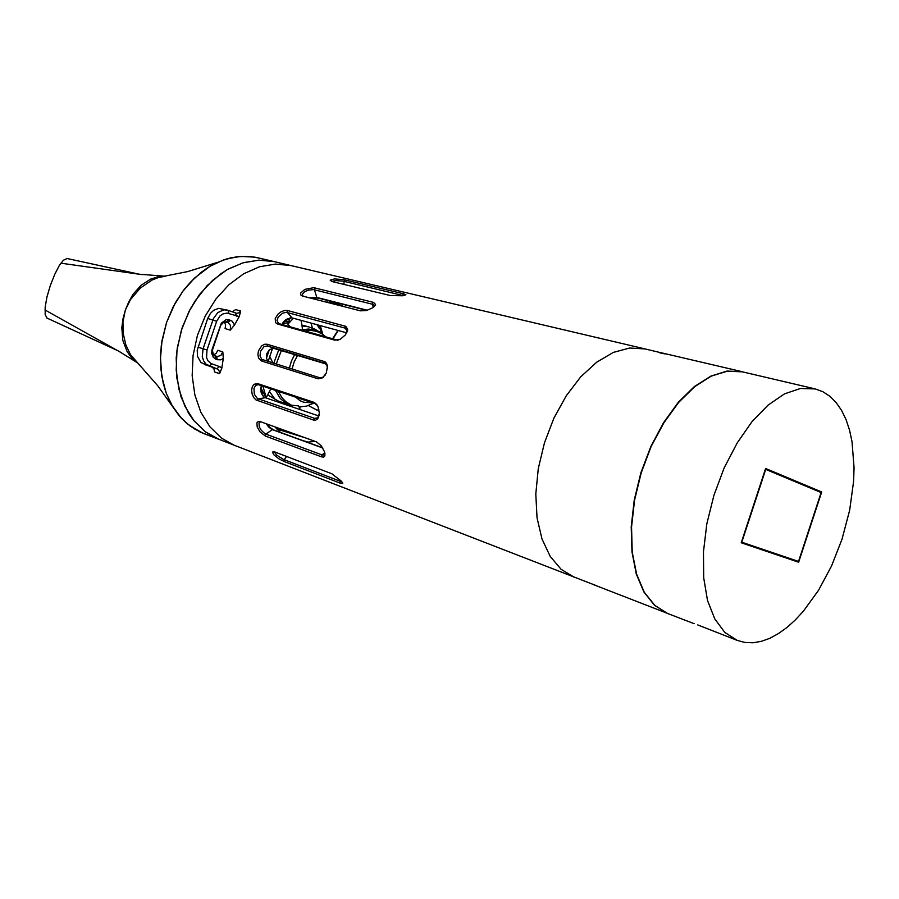 <?xml version="1.0" encoding="UTF-8"?>
<svg xmlns="http://www.w3.org/2000/svg" width="899" height="899" viewBox="0 0 899 899"><rect width="100%" height="100%" fill="white"/><g stroke="black" fill="none" stroke-linecap="round" stroke-linejoin="round"><path stroke-width="1.35" d="M283.106 429.823L293.647 433.633M300.199 407.022L299.457 407.719M320.213 325.584L322.752 334.259M317.549 324.854L318.617 327.539L320.46 329.337L321.246 333.079L319.729 325.46M285.005 320.64L287.826 318.729L282.331 324.629M280.477 432.441L274.97 426.879L276.847 428.992L304.885 437.689M261.081 386.93L261.463 392.537L261.081 386.93M299.266 435.667L276.847 428.992M285.185 321.415L287.422 321.471L285.343 321.246M287.433 321.482L288.343 321.505M289.309 319.392L286.556 319.999M281.331 350.509L276.218 364.095M273.757 363.331L278.847 349.767L273.745 363.32M269.767 356.611L272.914 363.061M262.991 386.255L266.194 397.695L261.148 388.458M270.857 388.874L266.194 397.695M278.24 391.335L281.983 397.684L285.826 401.696L291.478 405.179L298.58 405.91L300.423 409.719M299.075 406.932L306.559 406.112L313.65 403.145M325.887 336.911L322.134 333.922L316.796 331.416L310.975 330.427L304.896 330.989M301.008 406.944L299.142 407.09L301.008 406.944M308.323 405.573L316.897 410.045L319.066 409.989M333.012 338.912L338.114 330.506M323.382 334.776L319.156 331.832L313.627 329.708L307.604 329.113L302.266 329.854L308.469 329.09L314.459 329.922M323.033 334.473L314.436 329.911M302.064 325.056L308.503 326.843L302.401 325.989L302.278 329.843M293.456 318.235L287.86 324.202L290.13 317.853M290.04 326.809L287.86 324.202M287.871 322.775L283.185 323.629M275.476 390.413L280.286 398.471L286.927 404.101L280.319 398.482L275.499 390.424M286.95 404.089L291.478 405.179M267.666 394.908L278.106 400.965L286.905 404.089M262.766 392.043L261.339 391.245M230.683 320.325L228.043 322.539L230.605 325.517L230.223 330.124L234.572 325.045L232.167 321.168L228.492 319.572L226.177 319.572L221.334 323.033L211.95 349.778L211.737 353.543L213.389 357.487L217.378 359.757L220.794 359.814L223.278 358.532L222.873 351.914L220.907 355.352L217.187 356.645L213.445 354.802L212.366 350.307L220.705 325.303L223.885 322.067L228.043 322.539L225.458 321.786M223.278 358.532L221.851 368.141L220.03 366.758L210.984 363.578L207.894 360.746L206.545 357.555L206.961 350.071L216.67 321.303L219.963 315.965L222.806 313.942L226.941 313.11L239.235 316.594L234.572 325.045M239.235 316.594L240.763 311.009L238.864 312.807L236.594 313.358L227.514 310.133L223.739 309.84L217.738 312.582L213.355 318.561L203.084 348.778L202.286 356.645L203.567 360.881L205.995 364.174L217.895 369.242L219.334 371.321L219.637 373.669L221.851 368.141M213.569 354.948L216.198 353.329L217.772 350.295L222.873 351.914M230.223 330.124L225.098 328.596L225.66 324.955L224.278 321.932M232.2 311.874L235.605 309.559L240.763 311.009M219.637 373.669L214.558 371.961L214.086 369.208L212.479 367.331L200.927 362.499L197.499 356.476L197.252 350.284L207.68 318.504L210.58 313.178L213.726 310.267L218.603 308.379L227.413 310.11M282.005 324.539L285.646 320.123L290.669 317.729M311.324 298.299L317.886 297.974L366.837 310.436M322.674 447.814L273.453 429.857L269.925 427.373L267.205 424.07M263.531 396.605L261.216 391.571L261.272 386.053M266.407 357.937L267.104 353.565L269.397 349.756M325.416 301.907L336.035 303.356L344.474 306.795M315.01 441.353L307.166 442.162M213.647 264.261L224.649 259.575L236.639 256.811L247.427 256.339L257.867 257.788L251.248 256.631L241.022 256.372L227.087 258.822L216.726 262.744L209.973 266.318L223.604 259.935L230.571 257.912L240.999 256.384L254.586 257.114L274.139 261.609L257.867 257.788L274.139 261.609L259.126 260.137L243.607 262.62L228.256 269.071L220.873 273.723L207.107 285.657L195.252 300.659L190.228 309.11L182.283 327.393L190.228 309.11L195.252 300.659L207.107 285.657L220.873 273.723L228.256 269.071L243.607 262.62L259.126 260.137L274.139 261.609L259.126 260.137L243.607 262.62L228.256 269.071L220.873 273.723L207.107 285.657L195.252 300.659L190.228 309.11L182.283 327.393L177.35 347.666L176.249 357.926L176.822 378.041L181.036 396.762L188.61 413.158L193.532 420.238L205.264 431.767L219.019 439.431L205.534 431.969L193.97 420.788L184.913 406.326L178.856 389.2L176.148 370.197L176.991 350.239L181.34 330.304L189.026 311.402L199.623 294.467L212.602 280.331L227.278 269.633L242.932 262.823L258.788 260.148L274.139 261.609L290.815 265.531L275.431 264.081L259.508 266.834L243.775 273.757L229.009 284.623L215.94 298.974L205.253 316.145L197.488 335.305L193.049 355.498L192.161 375.703L194.825 394.931L200.859 412.248L209.905 426.856L221.491 438.128L234.987 445.634L221.491 438.128L209.905 426.856L200.859 412.248L194.825 394.931L192.161 375.703L193.049 355.498L197.488 335.305L205.253 316.145L215.94 298.974L229.009 284.623L243.775 273.757L259.508 266.834L275.431 264.081L290.815 265.531L645.044 348.879L629.66 348.025L613.32 352.464L596.756 362.162L580.81 376.793L566.269 395.751L553.919 418.136L544.423 442.836L538.287 468.581L535.804 494.023L537.074 517.88L541.962 538.973L550.132 556.335L561.1 569.236L574.27 577.225L561.1 569.236L550.132 556.335L541.962 538.973L537.074 517.88L535.804 494.023L538.287 468.581L544.423 442.836L553.919 418.136L566.269 395.751L580.81 376.793L596.756 362.162L613.32 352.464L629.66 348.025L645.044 348.879L666.609 354.116M331.675 281.398L335.754 280.567L343.238 281.218L403.584 295.614M390.357 295.49L402.763 295.726L405.854 294.805L403.437 293.748L343.969 279.713L334.507 278.948L330.158 280.162L331.877 281.466L390.357 295.49M360.375 310.863L366.601 310.503L372.928 307.638L375.524 304.401L373.49 302.412L313.773 287.725L304.918 289.354L300.626 293.052L300.671 294.816L302.3 295.985L360.375 310.863M318.179 378.805L322.662 377.861L326.359 372.939L327.461 366.14L326.562 363.365L325 361.758L267.048 344.227L264.351 344.317L261.575 346.025L258.519 350.824L257.901 354.622L258.53 358.027L261.418 360.96L318.179 378.805L319.651 377.704L261.845 359.364L260.081 356.015L260.508 351.419L264.126 346.621L267.565 345.969L324.651 363.174L326.854 365.219L327.472 368.691M321.336 456.816L323.37 457.108L324.651 456.254L324.539 451.837L321.235 445.747L316.47 441.87L260.35 421.575L258.215 421.485L256.934 422.901L257.215 427.047L260.058 431.891L265.351 436.026L321.336 456.816L321.932 454.849L265.025 433.711L261.227 430.284L259.249 426.834L259.013 422.991L260.058 421.991L261.62 422.047L316.763 441.993M595.599 585.361L200.072 431.958L187.509 424.036L179.283 415.9L172.327 406.056L166.315 393.38L171.788 405.134L181.463 418.35L190.228 426.137L203.444 433.397L194.701 429.104L186.632 423.283L179.395 416.023L157.673 385.705L130.512 354.656L125.882 344.879L123.275 333.731L122.983 321.932L125.321 310.301L122.983 319.01L121.871 327.787L122.848 340.395L127.074 351.487L131.535 357.645L137.109 362.623M340.047 483.1L342.688 483.493L341.541 481.268L331.821 473.739L274.532 451.871L272.419 452.04L273.914 454.95L278.881 458.827L284.185 461.569L340.047 483.1L340.047 481.201L283.365 459.4L276.645 455.119L274.352 451.815M313.47 420.058L315.392 420.249L317.392 419.136L319.325 413.282L318.032 406.629L314.493 402.55L257.474 383.525L253.945 384.278L252.282 386.761L251.63 390.278L252.169 394.133L253.732 397.572L255.979 399.943L313.47 420.058L314.605 418.372L257.35 398.482L254.305 394.167L253.923 388.458L255.619 385.368L258.361 384.705L314.998 403.595L317.516 405.606M334.799 340.193L340.26 339.283L345.587 334.72L347.711 329.281L345.778 326.281L287.489 310.481L284.567 310.458L281.218 311.695L278.061 314.054L275.24 318.617L275.577 322.617L277.499 324.011L334.799 340.193L336.383 339.867L278.533 323.516L276.982 320.46L278.297 316.976L282.634 313.223L286.376 312.29L345.227 328.146L347.003 329.967L346.823 332.731M367.444 310.256L316.437 297.288L309.874 297.929M303.109 296.198L302.289 294.321L304.806 291.602L308.436 290.107L313.481 289.613L372.77 304.323L374.22 305.267L374.299 306.514M346.756 332.877L291.726 317.785L286.163 319.314L283.488 321.696L281.96 324.528M338.901 339.867L336.383 339.867M325.966 363.983L273.004 348.149L269.194 349.947L266.913 353.588L266.52 358.622L268.194 361.589M325.202 375.119L322.584 377.4L319.651 377.704M261.429 385.727L260.654 388.907L261.137 392.492L262.632 395.56L264.688 397.448L318.864 416.023M319.111 415.36L317.223 418.136L314.605 418.372L317.718 417.754M266.261 423.732L268.655 427.025L271.925 429.486L322.82 448.062M324.966 453.703L323.977 454.995L321.932 454.849L324.797 452.77M341.845 481.639L340.047 481.201L340.654 480.324M312.38 328.135L311.054 323.078L312.38 328.135M664.653 353.88L659.911 352.835M742.293 371.77L663.159 353.15M592.419 584.271L667.418 613.354M742.136 371.725L727.066 371.107L710.895 376.074L694.388 386.604L678.329 402.336L663.552 422.62L650.854 446.488L640.908 472.739L634.256 500.013L631.233 526.881L631.952 551.964L636.301 574.023L643.965 592.048L654.483 605.285L667.272 613.298M774.623 553.469L774.331 553.998M737.281 640.459L744.934 642.459L752.991 642.74L761.341 641.313L769.847 638.234L778.422 633.593L786.928 627.468L795.3 619.95L803.403 611.163L818.506 590.283L831.564 565.887L842.015 539.142L849.622 510.194L853.544 481.426L854.05 467.559L852.038 441.746L849.533 430.16L846.038 419.664L841.576 410.427L836.205 402.606L829.979 396.335L822.956 391.739L815.236 388.93L800.481 388.503L784.535 393.897L768.128 405.067L752.047 421.653L737.146 442.949L724.201 467.941L713.941 495.371L706.895 523.802L703.423 551.739L703.681 577.731L707.558 600.498L714.772 618.995L724.864 632.458L737.281 640.459L697.759 624.917M815.236 388.93L742.439 371.804L727.37 371.175L711.21 376.153L694.691 386.682L678.633 402.415L663.855 422.71L651.157 446.578L641.212 472.84L634.559 500.114L631.536 526.983L632.244 552.076L636.593 574.135L644.257 592.16L654.775 605.398L667.564 613.41L694.174 623.737M161.573 343.373L160.516 354.622L160.887 369.388L163.27 383.48L166.315 393.38L161.831 376.546L160.427 358.353L162.045 340.361L166.551 322.561L161.573 343.373M175.204 303.064L166.551 322.561L173.316 306.57L183.115 290.883L194.813 277.78L209.973 266.318L201.398 272.161L190.757 281.814L183.542 290.31L175.204 303.064M182.283 327.393L177.35 347.666L176.249 357.926L176.822 378.041L181.036 396.762L188.61 413.158L193.532 420.238L205.264 431.767L219.019 439.431L203.444 433.397L219.019 439.431L205.264 431.767L193.532 420.238L188.61 413.158L181.036 396.762L176.822 378.041L176.249 357.926L177.35 347.666L182.283 327.393M137.502 362.971L134.603 360.106M47.063 318.077L45.197 314.785L45.208 307.098L47.029 296.917L50.366 285.421L54.704 274.364L59.39 265.419L63.346 260.227L67.02 258.53M161.528 276.768L157.606 276.937L150.639 279.162L141.019 285.309L132.985 294.467L128.737 301.884L125.433 309.975L130.422 299.625L140.199 288.096L152.043 280.038L158.325 277.577L165.169 276.218M162.034 340.451L161.123 346.902M160.438 357.42L161.584 375.018M163.045 382.569L165.382 390.75M168.349 398.347L171.338 404.325M206.748 268.34L199.994 273.274M194.308 278.263L182.789 291.321M176.979 300.008L173.799 305.638M289.321 368.197L291.388 361.184L294.67 354.532M312.728 402.842L303.514 402.224L299.906 400.572L295.681 397.156M275.072 399.336L269.442 391.537M292.074 369.062L294.119 362.083L297.524 355.397M121.837 352.981L44.984 309.93M142.278 274.6L60.907 263.137M337.912 330.45L332.495 338.777M308.492 326.843L315.268 329.394L321.797 333.507M375.422 304.885L374.332 306.435M337.282 340.294L338.485 339.946M347.666 330.113L347.115 331.529M322.988 377.614L323.719 376.681M327.315 365.286L327.292 366.489M318.145 418.102L318.538 416.698M316.426 404.067L317.089 405.078M324.876 455.737L324.91 453.905M342.733 483.415L342.575 482.684M134.648 360.151L137.21 362.679L118.072 350.79L46.883 317.999M164.899 276.24L139.087 274.217L66.886 258.496M217.142 262.542L187.576 271.61L161.483 276.78M269.239 349.936L266.452 358.229M308.065 442.139L301.839 440.229M327.461 301.963L330.562 303.221M272.611 348.16L268.116 361.522M268.408 351.015L266.419 356.959M334.518 304.244L329.281 302.098M798.537 561.437L741.821 542.164L765.712 469.379L821.09 492.517L798.537 561.437L741.394 542.176M761.914 549.154L761.723 549.727M741.653 542.917L741.844 542.333M780.118 555.335L779.927 555.897M821.652 491.967L798.649 562.246L741.203 542.771L765.577 468.491L821.652 491.967L815.528 490.191M272.049 362.791L272.667 362.567M301.019 320.314L302.469 328.967M284.882 404.404L284.949 403.572M229.223 319.786L226.121 321.864M215.917 359.263L215.131 355.982M217.378 359.757L216.592 356.487M219.457 366.522L216.839 368.68L211.759 366.994M211.928 363.971L209.31 366.14L204.23 364.455M206.961 350.071L198.005 347.149M216.67 321.303L207.68 318.504M228.93 313.549L228.132 310.346M236.381 316.336L235.572 313.144M343.957 284.365L344.047 281.387L345.16 279.971M402.28 295.782L403.437 293.748M315.133 287.95L314.448 289.781L316.796 297.367L318.257 298.063M373.332 307.346L372.422 304.233L373.13 302.311M292.108 317.875L287.388 312.436L287.489 310.481M347.138 330.72L344.901 328.045L345.025 326.011M279.061 323.719L277.499 324.011M273.937 348.284L267.565 345.969L267.048 344.227M324.921 363.286L324.045 361.331M262.868 359.915L261.418 360.96M265.25 397.695L258.271 398.965L257.181 400.572M314.998 403.595L313.953 402.325M257.474 383.525L258.519 384.761M265.351 436.026L265.924 434.138L272.341 429.655L273.903 430.048M260.35 421.575L261.755 422.103M286.523 456.434L284.174 459.737L284.185 461.569M322.224 332.023L320.55 328.865M374.422 305.963L374.22 305.278M346.711 329.315L346.239 328.742M316.617 418.417L315.92 418.563M324.584 454.546L323.966 454.995"/></g></svg>
